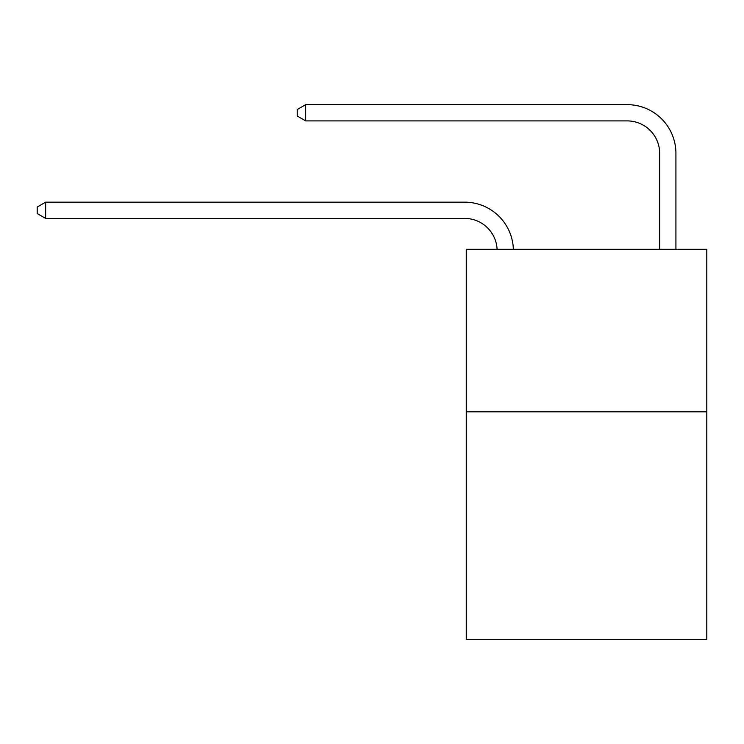 <?xml version="1.0" encoding="UTF-8"?>
<svg xmlns="http://www.w3.org/2000/svg" width="744" height="744" viewBox="0 0 744 744"><rect width="100%" height="100%" fill="white"/><g stroke="black" fill="none" stroke-linecap="round" stroke-linejoin="round"><path stroke-width="1.12" d="M706.8 411.823L706.8 639.356L466.265 639.356L466.265 249.296L706.8 249.296L706.8 411.823L466.265 411.823M497.104 249.296A32.504 32.504 0 0 0 464.637 218.411A32.504 32.504 0 0 1 497.104 249.296A32.504 32.504 0 0 0 464.637 218.411A32.504 32.504 0 0 1 497.104 249.296A32.504 32.504 0 0 0 464.637 218.411A32.504 32.504 0 0 1 497.104 249.296A32.504 32.504 0 0 0 464.637 218.411A32.504 32.504 0 0 1 497.104 249.296A32.504 32.504 0 0 0 464.637 218.411A32.504 32.504 0 0 1 497.104 249.296A32.504 32.504 0 0 0 464.637 218.411A32.504 32.504 0 0 1 497.104 249.296A32.504 32.504 0 0 0 464.637 218.411A32.504 32.504 0 0 1 497.104 249.296A32.504 32.504 0 0 0 464.637 218.411A32.504 32.504 0 0 1 497.104 249.296A32.504 32.504 0 0 0 464.637 218.411A32.504 32.504 0 0 1 497.104 249.296A32.504 32.504 0 0 0 464.637 218.411A32.504 32.504 0 0 1 497.104 249.296A32.504 32.504 0 0 0 464.637 218.411A32.504 32.504 0 0 1 497.104 249.296A32.504 32.504 0 0 0 464.637 218.411A32.504 32.504 0 0 1 497.104 249.296A32.504 32.504 0 0 0 464.637 218.411A32.504 32.504 0 0 1 497.104 249.296A32.504 32.504 0 0 0 464.637 218.411A32.504 32.504 0 0 1 497.104 249.296A32.504 32.504 -70.2 0 0 464.637 218.411L45.654 218.411L37.2 213.537L37.2 207.037L45.654 202.163L464.637 202.163A48.76 48.76 0 0 1 513.369 249.296M659.668 249.296L659.668 153.404A32.504 32.504 0 0 0 627.164 120.9L305.691 120.9L297.237 116.027L297.237 109.526L305.691 104.644L627.164 104.644A48.76 48.76 0 0 1 675.924 153.404L675.924 249.296M45.654 202.163L464.637 202.163L45.654 202.163L464.637 202.163L45.654 202.163L464.637 202.163L45.654 202.163L464.637 202.163L45.654 202.163L464.637 202.163L45.654 202.163L464.637 202.163L45.654 202.163L464.637 202.163L45.654 202.163L464.637 202.163L45.654 202.163L464.637 202.163L45.654 202.163L464.637 202.163L45.654 202.163L464.637 202.163L45.654 202.163L464.637 202.163L45.654 202.163L464.637 202.163L45.654 202.163L464.637 202.163L45.654 202.163L45.654 218.411M659.668 153.404A32.504 32.504 0 0 0 627.164 120.9A32.504 32.504 0 0 1 659.668 153.404A32.504 32.504 0 0 0 627.164 120.9A32.504 32.504 0 0 1 659.668 153.404A32.504 32.504 0 0 0 627.164 120.9A32.504 32.504 0 0 1 659.668 153.404A32.504 32.504 0 0 0 627.164 120.9A32.504 32.504 0 0 1 659.668 153.404A32.504 32.504 0 0 0 627.164 120.9A32.504 32.504 0 0 1 659.668 153.404A32.504 32.504 0 0 0 627.164 120.9A32.504 32.504 0 0 1 659.668 153.404A32.504 32.504 0 0 0 627.164 120.9A32.504 32.504 0 0 1 659.668 153.404A32.504 32.504 0 0 0 627.164 120.9A32.504 32.504 0 0 1 659.668 153.404A32.504 32.504 0 0 0 627.164 120.9A32.504 32.504 0 0 1 659.668 153.404A32.504 32.504 0 0 0 627.164 120.9A32.504 32.504 0 0 1 659.668 153.404A32.504 32.504 0 0 0 627.164 120.9A32.504 32.504 0 0 1 659.668 153.404A32.504 32.504 0 0 0 627.164 120.9A32.504 32.504 0 0 1 659.668 153.404A32.504 32.504 0 0 0 627.164 120.9A32.504 32.504 0 0 1 659.668 153.404A32.504 32.504 0 0 0 627.164 120.9A32.504 32.504 0 0 1 659.668 153.404M305.691 104.644L627.164 104.644L305.691 104.644L627.164 104.644L305.691 104.644L627.164 104.644L305.691 104.644L627.164 104.644L305.691 104.644L627.164 104.644L305.691 104.644L627.164 104.644L305.691 104.644L627.164 104.644L305.691 104.644L627.164 104.644L305.691 104.644L627.164 104.644L305.691 104.644L627.164 104.644L305.691 104.644L627.164 104.644L305.691 104.644L627.164 104.644L305.691 104.644L627.164 104.644L305.691 104.644L627.164 104.644L305.691 104.644L305.691 120.9"/></g></svg>
